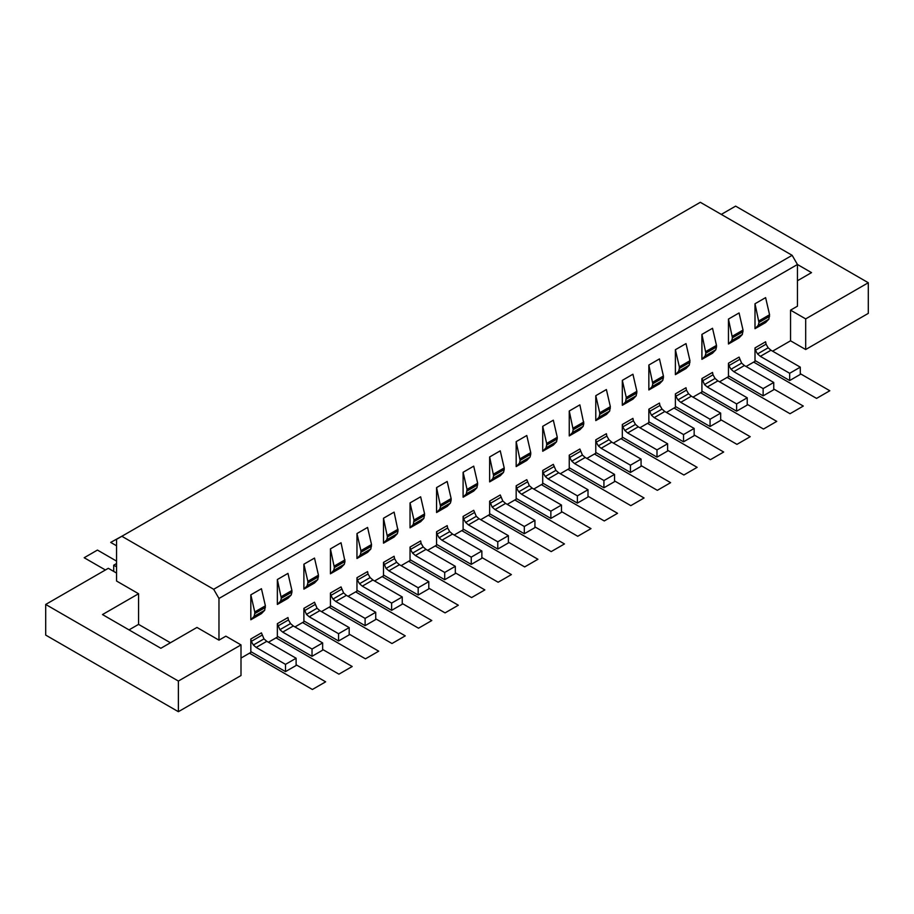 <?xml version="1.0" encoding="UTF-8"?>
<svg xmlns="http://www.w3.org/2000/svg" width="914" height="914" viewBox="0 0 914 914"><rect width="100%" height="100%" fill="white"/><g stroke="black" fill="none" stroke-linecap="round" stroke-linejoin="round"><path stroke-width="1.37" d="M428.792 581.635L418.178 587.771L418.178 595.025L428.792 588.89L428.792 581.635L399.464 564.703L396.665 562.281L386.051 568.417L388.85 570.827L418.178 587.771M555.883 470.367L545.27 476.491L548.057 478.913L558.671 472.789L587.999 489.721L587.999 496.976L577.385 503.1L542.71 483.083L542.71 470.47L553.324 464.346L555.883 470.367L558.671 472.789M622.32 424.507L622.777 426.907L633.391 420.771L635.481 424.404L624.868 430.528L627.667 432.95L638.28 426.827L667.608 443.758L656.995 449.882L656.995 457.137L622.32 437.121L622.32 424.507L632.934 418.384L633.391 420.771M622.777 426.907L624.868 430.528M367.577 527.435L371.53 544.55L370.833 548.983L367.577 552.364L356.963 558.488L356.963 533.559L367.577 527.435M732.411 336.192L743.025 330.068L742.328 334.501L731.714 340.625L728.458 344.007L728.458 319.077L732.411 337.803L743.025 331.679M444.707 579.705L410.032 559.676L410.032 547.075L410.489 549.463L421.103 543.339L423.205 546.96L412.591 553.096L415.379 555.518L444.707 572.45L444.707 579.705L455.321 573.569L455.321 566.314L444.707 572.45M410.489 549.463L412.591 553.096M334.375 567.605L330.422 548.88L330.422 573.809L333.679 570.427L334.375 567.605L344.989 561.482L344.292 564.304L333.679 570.427M649.317 411.586L659.931 405.462L662.022 409.084L651.408 415.207L648.849 409.186L648.849 421.8L683.535 441.816L694.149 435.692L694.149 428.438L683.535 434.561L683.535 441.816M651.408 415.207L654.196 417.629L683.535 434.561M481.861 550.993L471.247 557.129L471.247 564.384L481.861 558.26L481.861 550.993L452.533 534.062L441.919 540.197L471.247 557.129M542.71 470.47L543.167 472.869L553.781 466.734M635.481 424.404L638.28 426.827M330.422 548.88L341.036 542.756L344.989 561.482M334.375 565.995L344.989 559.871M603.926 487.779L614.539 481.655L614.539 474.4L603.926 480.524L603.926 487.779L569.251 467.762L569.251 455.149L579.864 449.025L582.412 455.046L585.211 457.468L614.539 474.4M471.247 564.384L436.572 544.367L436.572 531.754L437.029 534.142L447.643 528.018L449.734 531.651L439.12 537.775L441.919 540.197M437.029 534.142L439.12 537.775M386.051 568.417L383.492 562.396L383.492 574.997L418.178 595.025M686.46 390.141L686.003 387.742L675.389 393.865L675.846 396.265L686.46 390.141L688.562 393.763L691.35 396.185L720.678 413.117L710.064 419.24L710.064 426.507L720.678 420.371L720.678 413.117M213.67 589.29L792.141 255.314L700.33 202.302L121.859 536.278L213.67 589.29L218.972 598.476L797.454 264.5L797.454 306.179L790.553 310.154L790.553 340.796L805.68 349.525L868.3 313.376L868.3 282.734L735.621 206.13L721.295 214.402M689.956 360.71L679.342 366.834L675.389 349.719L686.003 343.595L689.956 360.71L689.259 365.143L686.003 368.525L675.389 374.649L678.645 371.267L689.259 365.143M732.411 337.803L731.714 340.625M742.328 334.501L739.072 337.883L728.458 344.007M728.458 363.224L739.072 357.1L741.631 363.121L731.017 369.256L733.805 371.667L763.133 388.599L763.133 395.865L728.458 375.837L728.458 363.224L728.915 365.623L739.529 359.499M287.967 598.327L277.353 604.451L280.609 601.069L291.223 594.945L287.967 598.327M573.192 429.729L569.251 411.003L569.251 435.932L572.495 432.551L573.192 429.729L583.806 423.593L583.109 426.415L579.864 429.797L569.251 435.932M652.802 383.766L648.849 365.04L648.849 389.97L652.105 386.588L652.802 383.766L663.415 377.642L662.719 380.464L659.462 383.846L648.849 389.97M728.915 365.623L731.017 369.256M702.386 380.944L713 374.82L715.091 378.442L704.477 384.577L707.276 386.988L736.604 403.919L736.604 411.186L701.918 391.158L701.918 378.545L704.477 384.577M715.091 378.442L717.89 380.864L747.218 397.796L736.604 403.919M736.604 411.186L747.218 405.051L747.218 397.796M701.918 378.545L712.532 372.421L713 374.82M675.389 393.865L675.389 406.479L710.064 426.507M675.846 396.265L677.948 399.898L680.736 402.309L710.064 419.24M712.532 353.204L701.918 359.328L705.174 355.946L715.788 349.822L712.532 353.204M705.871 351.513L716.485 345.389L712.532 328.275L701.918 334.398L705.871 353.124L716.485 347L715.788 349.822M705.871 353.124L705.174 355.946M707.276 386.988L717.89 380.864M716.485 345.389L716.485 347M679.342 366.834L679.342 368.445L689.956 362.321M679.342 368.445L678.645 371.267M701.918 334.398L701.918 359.328M675.389 349.719L675.389 374.649M529.343 485.688L518.729 491.812L521.528 494.234L532.142 488.099L561.47 505.042L550.856 511.166L550.856 518.421L516.17 498.404L516.17 485.791L526.784 479.667L529.343 485.688L532.142 488.099M521.528 494.234L550.856 511.166M630.454 472.458L641.068 466.334L641.068 459.079L630.454 465.203L630.454 472.458L595.779 452.441L595.779 439.828L596.236 442.227L606.85 436.092L608.952 439.725L598.339 445.849L601.126 448.271L630.454 465.203M595.779 395.682L606.393 389.547L610.346 406.661L609.649 411.106L599.036 417.23L595.779 420.611L595.779 395.682L599.733 412.797L610.346 406.661M473.715 510.298L476.274 516.33L479.062 518.741L508.39 535.673L508.39 542.939L497.776 549.063L463.101 529.046L463.101 516.433L473.715 510.298M493.594 475.691L489.641 456.954L489.641 481.895L492.897 478.513L493.594 475.691L504.208 469.556L503.511 472.378L492.897 478.513M654.196 417.629L664.809 411.506L694.149 428.438M662.022 409.084L664.809 411.506M542.71 426.324L546.663 443.439L557.277 437.303L556.58 441.736L545.966 447.871L542.71 451.253L542.71 426.324L553.324 420.189L557.277 437.303M282.7 632.111L293.314 625.987L322.642 642.919L312.028 649.043L312.028 656.298L277.353 636.281L277.353 623.668L279.913 629.689L282.7 632.111L312.028 649.043M277.81 626.067L288.436 619.943L290.526 623.565L293.314 625.987M290.526 623.565L279.913 629.689M303.894 608.347L314.507 602.223L317.055 608.244L319.854 610.666L349.182 627.598L349.182 634.853L338.568 640.988L303.894 620.96L303.894 608.347L306.441 614.379L309.24 616.79L338.568 633.722L338.568 640.988M561.47 505.042L561.47 512.297L550.856 518.421M652.802 382.155L663.415 376.02L663.415 377.642M648.849 365.04L659.462 358.905L663.415 376.02M596.236 442.227L598.339 445.849M383.96 564.783L394.574 558.66L396.665 562.281M383.492 562.396L394.105 556.26L394.574 558.66M356.963 533.559L360.916 550.674L371.53 544.55M360.916 550.674L360.916 552.284L371.53 546.161M420.646 496.793L424.599 513.908L423.902 518.341L420.646 521.723L410.032 527.846L410.032 502.917L420.646 496.793M473.715 491.081L463.101 497.216L466.357 493.834L476.971 487.699L473.715 491.081M569.251 455.149L569.708 457.548L580.321 451.413M440.525 506.322L436.572 487.596L436.572 512.526L439.817 509.144L440.525 506.322L451.139 500.198L450.431 503.02L447.186 506.402L436.572 512.526M397.362 533.662L386.748 539.786L383.492 543.167L383.492 518.238L387.445 536.964L398.058 530.84L397.362 533.662L394.105 537.044L383.492 543.167M387.445 536.964L386.748 539.786M436.572 531.754L447.186 525.619L447.643 528.018M383.492 518.238L394.105 512.114L398.058 530.84M440.525 504.711L451.139 498.587L451.139 500.198M436.572 487.596L447.186 481.472L451.139 498.587M569.251 411.003L579.864 404.868L583.806 423.593M314.507 558.077L318.46 575.192L317.764 579.625L314.507 583.006L303.894 589.13L303.894 564.201L314.507 558.077M356.963 577.705L357.42 580.104L368.034 573.981L370.136 577.602L372.923 580.024L402.251 596.956L391.638 603.091L391.638 610.346L356.963 590.318L356.963 577.705L367.577 571.581L368.034 573.981M627.667 432.95L656.995 449.882M370.136 577.602L359.522 583.738L362.31 586.148L372.923 580.024M622.32 380.361L626.273 397.476L636.887 391.341L636.19 395.785L632.934 399.167L622.32 405.29L622.32 380.361L632.934 374.226L636.887 391.341M476.274 516.33L465.66 522.454L468.448 524.876L479.062 518.741M508.39 535.673L497.776 541.808L497.776 549.063M463.101 516.433L463.569 518.821L474.183 512.697M463.569 518.821L465.66 522.454M763.133 395.865L773.747 389.73L773.747 382.475L763.133 388.599M250.824 594.843L254.766 611.957L265.391 605.822L264.683 610.266L261.438 613.648L250.824 619.772L250.824 594.843L261.438 588.707L265.391 605.822M728.458 319.077L739.072 312.954L743.025 330.068M524.316 533.742L534.93 527.618L534.93 520.352L524.316 526.487L524.316 533.742L489.641 513.725L489.641 501.112L500.255 494.977L502.814 501.009L505.602 503.42L534.93 520.352M344.292 564.304L341.036 567.685L330.422 573.809M516.17 485.791L516.639 488.19L527.252 482.055M516.639 488.19L518.729 491.812M296.113 658.24L285.499 664.364L285.499 671.619L296.113 665.495L296.113 658.24L266.785 641.308L256.171 647.432L285.499 664.364M415.379 555.518L425.993 549.383L455.321 566.314M680.736 402.309L691.35 396.185M688.562 393.763L677.948 399.898M285.499 671.619L250.824 651.602L250.824 638.989L261.438 632.865L263.986 638.886L266.785 641.308M546.663 443.439L546.663 445.049L557.277 438.914M546.663 445.049L545.966 447.871M263.986 638.886L253.372 645.01L256.171 647.432M656.995 457.137L667.608 451.013L667.608 443.758M526.784 460.439L516.17 466.574L519.426 463.192L530.04 457.057L526.784 460.439M599.733 412.797L599.733 414.408L610.346 408.272M599.733 414.408L599.036 417.23M463.101 497.216L463.101 472.275L473.715 466.151L477.668 483.266L476.971 487.699M626.273 397.476L625.564 401.909L622.32 405.29M792.141 255.314L797.454 264.5L811.518 272.623L797.454 280.747M116.546 563.55L113.713 565.183L113.713 571.41M463.101 472.275L467.054 489.39L466.357 493.834M277.353 604.451L277.353 579.522L281.306 598.247L291.92 592.123L291.223 594.945M281.306 598.247L280.609 601.069M595.779 439.828L606.393 433.704L606.85 436.092M608.952 439.725L611.74 442.148L641.068 459.079M410.032 502.917L413.985 520.032L424.599 513.908M365.109 625.667L375.723 619.532L375.723 612.277L365.109 618.401L365.109 625.667L330.422 605.639L330.422 593.026L341.036 586.902L343.595 592.923L332.982 599.058L335.769 601.469L365.109 618.401M413.985 520.032L413.288 524.465L410.032 527.846M304.351 610.746L314.964 604.622M317.055 608.244L306.441 614.379M330.422 593.026L330.891 595.425L341.505 589.302M277.353 623.668L287.967 617.544L288.436 619.943M322.642 642.919L322.642 650.174L312.028 656.298M360.916 552.284L360.219 555.106L356.963 558.488M388.85 570.827L399.464 564.703M520.123 458.748L530.737 452.624L526.784 435.51L516.17 441.645L520.123 460.37L530.737 454.235L530.04 457.057M520.123 460.37L519.426 463.192M569.708 457.548L571.798 461.17L574.598 463.592L585.211 457.468M574.598 463.592L603.926 480.524M609.649 411.106L606.393 414.488L595.779 420.611M362.31 586.148L391.638 603.091M530.737 452.624L530.737 454.235M250.824 638.989L251.281 641.388L261.895 635.253M251.281 641.388L253.372 645.01M410.032 547.075L420.646 540.939L421.103 543.339M467.054 489.39L477.668 483.266M543.167 472.869L545.27 476.491M556.58 441.736L553.324 445.118L542.71 451.253M357.42 580.104L359.522 583.738M493.594 474.069L504.208 467.945L504.208 469.556M330.891 595.425L332.982 599.058M281.306 596.636L291.92 590.501L291.92 592.123M277.353 579.522L287.967 573.398L291.92 590.501M733.805 371.667L744.419 365.543L773.747 382.475M741.631 363.121L744.419 365.543M805.68 349.525L805.68 318.895L868.3 282.734M790.553 310.154L805.68 318.895M218.972 598.476L218.972 640.154L196.956 627.438L160.864 648.277L102.482 614.562L138.574 593.734L138.574 624.376L170.415 642.759M121.859 536.278L116.546 539.34L116.546 581.018L138.574 593.734M116.546 573.055L108.32 568.302L45.7 604.451L178.379 681.056L240.999 644.907L225.872 636.167L218.972 640.154M309.24 616.79L319.854 610.666M349.182 627.598L338.568 633.722M370.833 548.983L360.219 555.106M583.109 426.415L572.495 432.551M754.998 347.914L755.455 350.302L766.069 344.178L765.612 341.779L754.998 347.914L754.998 360.516L789.673 380.544L800.287 374.409L800.287 367.154L789.673 373.289L789.673 380.544M489.641 456.954L500.255 450.831L504.208 467.945M503.511 472.378L500.255 475.76L489.641 481.895M754.998 303.756L765.612 297.633L769.565 314.747L768.857 319.18L765.612 322.562L754.998 328.686L754.998 303.756L758.951 322.482L769.565 316.358M648.849 409.186L659.462 403.063L659.931 405.462M516.17 441.645L516.17 466.574M240.999 658.08L251.521 652.002M268.419 642.245L278.05 636.681M294.948 626.924L304.591 621.36M321.488 611.603L331.119 606.051M348.028 596.294L357.66 590.73M374.557 580.973L384.2 575.409M401.097 565.652L410.729 560.088M427.626 550.331L437.269 544.767M454.167 535.01L463.798 529.446M480.695 519.689L490.338 514.125M507.236 504.368L516.867 498.804M533.776 489.047L543.407 483.483M560.305 473.726L569.948 468.162M586.845 458.405L596.476 452.841M613.374 443.084L623.017 437.52M639.914 427.763L649.546 422.199M666.455 412.443L676.086 406.879M692.983 397.122L702.626 391.569M719.524 381.812L729.155 376.248M746.053 366.491L755.695 360.927M772.593 351.17L790.553 340.796M450.431 503.02L439.817 509.144M303.894 564.201L307.847 581.315L318.46 575.192M307.847 581.315L307.847 582.926L318.46 576.803M548.057 478.913L577.385 495.845L577.385 503.1M587.999 489.721L577.385 495.845M502.814 501.009L492.189 507.133L494.988 509.555L505.602 503.42M468.448 524.876L497.776 541.808M636.19 395.785L625.564 401.909M626.273 399.087L636.887 392.963M494.988 509.555L524.316 526.487M335.769 601.469L346.395 595.345L375.723 612.277M343.595 592.923L346.395 595.345M489.641 501.112L492.189 507.133M662.719 380.464L652.105 386.588M423.205 546.96L425.993 549.383M490.098 503.5L500.712 497.376M264.683 610.266L254.069 616.39L250.824 619.772M423.902 518.341L413.288 524.465M116.546 566.829L113.713 565.183M601.126 448.271L611.74 442.148M307.847 582.926L307.15 585.748L303.894 589.13M317.764 579.625L307.15 585.748M573.192 428.118L583.806 421.982M582.412 455.046L571.798 461.17M387.445 535.353L398.058 529.229M449.734 531.651L452.533 534.062M254.766 611.957L254.766 613.568L265.391 607.444M254.766 613.568L254.069 616.39M391.638 610.346L402.251 604.211L402.251 596.956M413.985 521.643L424.599 515.519M467.054 491.012L477.668 484.877M129.023 629.883L138.574 624.376M45.7 604.451L45.7 635.093L178.379 711.698L240.999 675.537L240.999 644.907M178.379 711.698L178.379 681.056M766.069 344.178L768.16 347.8L757.546 353.935L760.345 356.346L770.959 350.222L800.287 367.154M760.345 356.346L789.673 373.289M768.16 347.8L770.959 350.222M755.455 350.302L757.546 353.935M768.857 319.18L758.243 325.304L754.998 328.686M758.951 322.482L758.243 325.304M758.951 320.871L769.565 314.747M429.397 358.722L442.673 351.056M482.478 328.08L495.742 320.426M594.454 454.018L657.337 490.327L670.613 482.661L641.068 465.603M541.385 484.649L604.268 520.957L617.544 513.302L587.999 496.245M514.845 499.969L577.739 536.278L591.004 528.623L561.47 511.566M488.316 515.29L551.199 551.599L564.464 543.944L534.93 526.887M461.776 530.611L524.67 566.92L537.935 559.265L508.39 542.208M435.235 545.932L498.13 582.241L511.394 574.586L481.861 557.529M408.707 561.253L471.59 597.562L484.866 589.907L455.321 572.85M382.166 576.574L445.061 612.883L458.325 605.228L428.792 588.17M355.637 591.895L418.521 628.204L431.796 620.537L402.251 603.491M329.097 607.216L391.992 643.525L405.256 635.858L375.723 618.812M302.568 622.537L365.451 658.845L378.716 651.179L349.182 634.133M276.028 637.858L338.923 674.166L352.187 666.5L322.642 649.454M249.488 653.179L312.382 689.487L325.647 681.821L296.113 664.775M567.914 469.328L630.809 505.648L644.073 497.981L614.539 480.924M105.407 569.982L84.179 557.734L97.444 550.068L116.546 561.105M116.546 545.784L110.708 542.413L124.247 534.907M137.511 527.241L150.776 519.586M164.052 511.92L177.316 504.265M190.58 496.599L203.845 488.944M217.121 481.278L230.385 473.623M243.65 465.957L256.925 458.302M270.19 450.648L283.454 442.982M296.73 435.327L309.995 427.661M323.259 420.006L336.523 412.34M349.799 404.685L363.064 397.019M376.328 389.364L389.604 381.698M402.868 374.043L416.133 366.377M509.007 312.759L522.271 305.105M535.547 297.438L548.811 289.784M562.076 282.118L575.352 274.463M753.662 362.093L816.556 398.401L829.821 390.746L800.287 373.689M727.133 377.413L790.016 413.722L803.292 406.056L773.747 389.01M700.592 392.734L763.487 429.043L776.751 421.377L747.218 404.331M674.064 408.055L736.947 444.364L750.223 436.698L720.678 419.652M647.523 423.376L710.418 459.685L723.682 452.019L694.149 434.973M620.994 438.697L683.878 475.006L697.142 467.34L667.608 450.294M588.616 266.797L601.88 259.142M455.937 343.401L469.202 335.746"/></g></svg>
